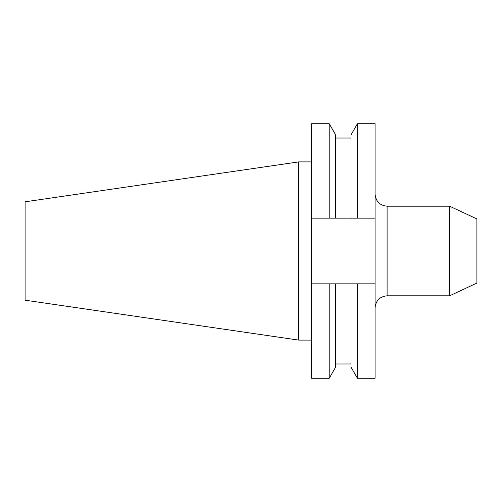 <?xml version="1.0" encoding="UTF-8"?>
<svg xmlns="http://www.w3.org/2000/svg" width="502" height="502" viewBox="0 0 502 502"><rect width="100%" height="100%" fill="white"/><g stroke="black" fill="none" stroke-linecap="round" stroke-linejoin="round"><path stroke-width="0.75" d="M449.597 295.803L476.9 283.072L476.9 218.928L449.597 206.196L449.597 295.803L387.098 295.803C379.794 296.519 375.785 300.522 375.076 307.833M298.703 340.099L298.703 161.901L25.1 201.804L25.1 300.196L298.703 340.099L311.435 340.099M329.205 123.718L329.205 218.163L311.435 218.163L311.435 123.718L329.205 123.718L335.656 134.894L335.656 218.163L357.443 218.163L357.443 123.718L375.076 123.718L375.076 218.163L357.443 218.163M329.205 218.163L335.656 218.163M357.443 123.718L350.986 134.894L350.986 218.163M311.435 283.837L311.435 378.282L329.205 378.282L329.205 283.837L311.435 283.837L311.435 218.163M350.986 283.837L350.986 367.106L357.443 378.282L357.443 283.837L335.656 283.837L335.656 367.106L329.205 378.282M335.656 283.837L329.205 283.837M375.076 218.163L375.076 378.282L357.443 378.282M357.443 283.837L375.076 283.837M375.076 194.167C375.785 201.478 379.794 205.481 387.098 206.196L387.098 295.803M335.656 138.025L350.986 138.025M335.656 363.975L350.986 363.975M298.703 161.901L311.435 161.901M387.098 206.196L449.597 206.196"/></g></svg>
